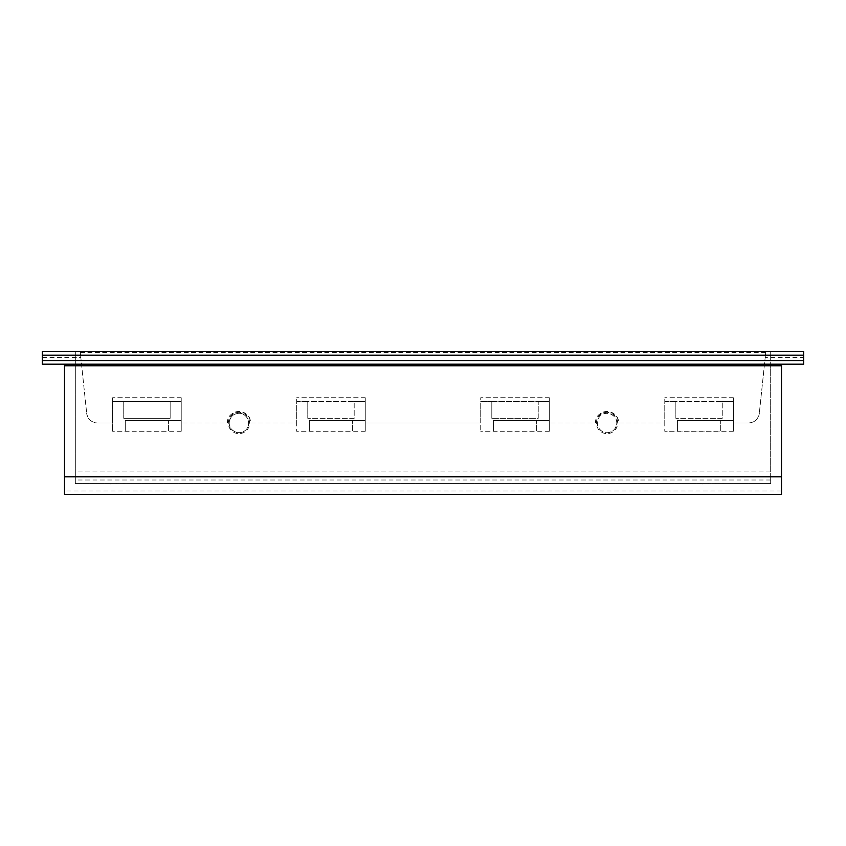 <?xml version="1.0" encoding="UTF-8"?>
<svg xmlns="http://www.w3.org/2000/svg" width="846" height="846" viewBox="0 0 846 846"><rect width="100%" height="100%" fill="white"/><g stroke="black" fill="none" stroke-linecap="round" stroke-linejoin="round"><path stroke-width="0.63" stroke-dasharray="4.23 3.17" d="M675.848 401.353L664.776 401.353L664.776 423L618.585 423C619.145 408.163 594.928 408.163 595.489 423L549.297 423L595.489 423A11.548 11.548 0 0 1 607.037 411.452A11.548 11.548 0 0 1 618.585 423L664.776 423L664.776 431.301L664.776 397.736L664.776 401.353L675.848 401.353L675.848 418.305L675.848 401.353L722.251 401.353L722.251 418.305L675.848 418.305L722.251 418.305L722.251 401.353L675.848 401.353M123.749 401.353L112.666 401.353L112.666 423L97.449 423L112.666 423L112.666 431.301L112.666 397.736L112.666 401.353L123.749 401.353L123.749 418.305L123.749 401.353L170.152 401.353L170.152 418.305L123.749 418.305L170.152 418.305L170.152 401.353L123.749 401.353M307.775 401.353L296.703 401.353L296.703 423L250.511 423C251.072 408.163 226.855 408.163 227.415 423L181.224 423L227.415 423A11.548 11.548 0 0 1 238.963 411.452A11.548 11.548 0 0 1 250.511 423L296.703 423L296.703 431.301L296.703 397.736L296.703 401.353L307.775 401.353L307.775 418.305L307.775 401.353L354.188 401.353L354.188 418.305L307.775 418.305L354.188 418.305L354.188 401.353L307.775 401.353M491.812 401.353L480.74 401.353L480.74 423L365.261 423L480.74 423L480.74 431.301L480.74 397.736L480.74 401.353L491.812 401.353L491.812 418.305L491.812 401.353L538.225 401.353L538.225 418.305L491.812 418.305L538.225 418.305L538.225 401.353L491.812 401.353M607.037 432.74C612.938 432.158 616.184 428.911 616.776 423C616.967 414.688 605.895 410.099 600.142 416.116C594.135 421.858 598.725 432.93 607.037 432.74M238.963 413.26C233.062 413.842 229.816 417.089 229.224 423C229.033 431.312 240.105 435.902 245.858 429.884C251.865 424.142 247.275 413.07 238.963 413.26M765.165 357.647L765.81 351.555L80.19 351.555L86.683 413.303L80.835 357.647L42.3 357.647L42.3 351.555L803.7 351.555L803.7 357.647L765.165 357.647L759.317 413.303L765.81 351.555L80.19 351.555L80.835 357.647M86.683 413.303C87.815 419.267 91.4 422.492 97.449 423A10.829 10.829 0 0 1 86.683 413.303M181.224 431.1L181.224 397.736L181.224 431.1L112.666 431.1M365.261 431.1L365.261 397.736L365.261 431.1L296.703 431.1M549.297 431.1L549.297 397.736L549.297 431.1L480.74 431.1M733.334 431.1L733.334 397.736L733.334 423L748.551 423L733.334 423L733.334 431.1L664.776 431.1M748.551 423C754.6 422.492 758.185 419.267 759.317 413.303A10.829 10.829 0 0 1 748.551 423M781.503 490.966L64.497 490.966L64.497 494.445L781.503 494.445L781.503 364.182L803.7 364.182L803.7 357.647M64.497 490.966L64.497 364.182L42.3 364.182L42.3 357.647M549.297 401.353L538.225 401.353L549.297 401.353M365.261 401.353L354.188 401.353L365.261 401.353M733.334 401.353L722.251 401.353L733.334 401.353M181.224 401.353L170.152 401.353L181.224 401.353M765.704 352.518L80.296 352.518M770.685 364.182L770.685 483.626L770.685 351.555L75.315 351.555L75.315 364.182L770.685 364.182L770.685 351.555L75.315 351.555L75.315 483.626L770.685 483.626L75.315 483.626L75.315 364.182M781.503 364.182L64.497 364.182M127.101 483.626L145.142 483.626L127.101 483.626M718.899 483.626L736.94 483.626L718.899 483.626M249.612 423A10.649 10.649 0 0 0 233.644 413.779A10.649 10.649 0 0 0 233.644 432.221A10.649 10.649 0 0 0 249.612 423M617.675 423A10.649 10.649 0 0 0 601.718 413.779A10.649 10.649 0 0 0 601.718 432.221A10.649 10.649 0 0 0 617.675 423M549.297 431.301L536.671 431.301L536.671 420.473L536.671 431.301L493.366 431.301L493.366 420.473L549.297 420.473L493.366 420.473L493.366 431.301L480.74 431.301M549.297 397.736L480.74 397.736L549.297 397.736M365.261 431.301L352.634 431.301L352.634 420.473L352.634 431.301L309.329 431.301L309.329 420.473L365.261 420.473L309.329 420.473L309.329 431.301L296.703 431.301M365.261 397.736L296.703 397.736L365.261 397.736M733.334 431.301L720.707 431.301L720.707 420.473L720.707 431.301L677.403 431.301L677.403 420.473L733.334 420.473L677.403 420.473L677.403 431.301L664.776 431.301M733.334 397.736L664.776 397.736L733.334 397.736M181.224 431.301L168.597 431.301L168.597 420.473L168.597 431.301L125.293 431.301L125.293 420.473L181.224 420.473L125.293 420.473L125.293 431.301L112.666 431.301M181.224 397.736L112.666 397.736L181.224 397.736M616.776 423A9.74 9.74 0 0 0 602.162 414.561A9.74 9.74 0 0 0 602.162 431.439A9.74 9.74 0 0 0 616.776 423M229.224 423A9.74 9.74 0 0 1 238.963 413.26A9.74 9.74 0 0 1 248.703 423A9.74 9.74 0 0 1 238.963 432.74A9.74 9.74 0 0 1 229.224 423M736.94 483.626L700.858 483.986L736.94 483.626M145.142 483.626L109.06 483.986L145.142 483.626M770.685 365.747L75.315 365.747M770.685 471.085L75.315 471.085M770.685 480.01L75.315 480.01"/><path stroke-width="1.27" d="M803.7 360.576L803.7 351.555L42.3 351.555L42.3 364.182L803.7 364.182L803.7 360.576L42.3 360.576M781.503 365.789L64.497 365.789L64.497 494.445L781.503 494.445L781.503 364.182M64.497 365.789L64.497 364.182M781.503 476.795L64.497 476.795M803.7 355.161L42.3 355.161"/></g></svg>
